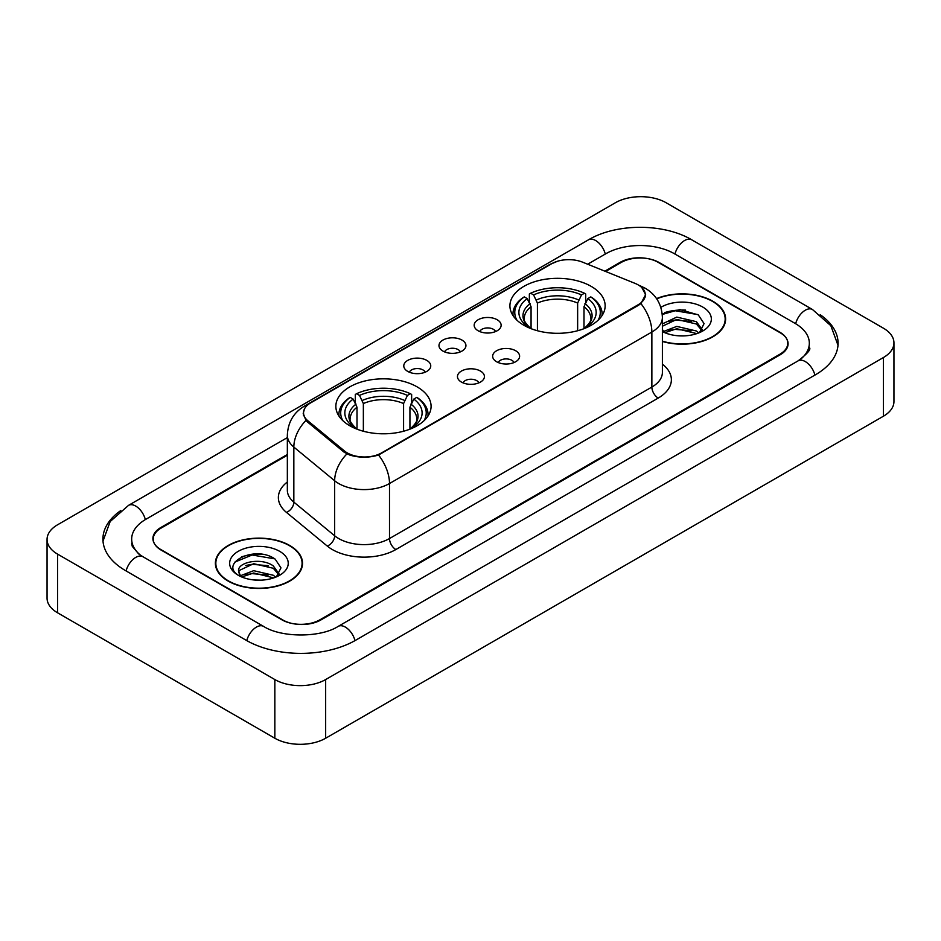<?xml version="1.0" encoding="UTF-8"?>
<svg xmlns="http://www.w3.org/2000/svg" width="941" height="941" viewBox="0 0 941 941"><rect width="100%" height="100%" fill="white"/><g stroke="black" fill="none" stroke-linecap="round" stroke-linejoin="round"><path stroke-width="1.41" d="M417.134 386.88A47.615 27.489 0 0 0 365.249 380.917A47.615 27.489 0 0 0 335.855 406.312A47.615 27.489 0 0 0 349.793 425.755A47.615 27.489 0 0 0 401.689 431.707A47.615 27.489 0 0 0 431.084 406.312A47.615 27.489 0 0 0 417.134 386.88M591.207 286.382A47.615 27.489 0 0 0 539.311 280.418A47.615 27.489 0 0 0 509.916 305.813A47.615 27.489 0 0 0 523.866 325.257A47.615 27.489 0 0 0 575.751 331.22A47.615 27.489 0 0 0 605.145 305.813A47.615 27.489 0 0 0 591.207 286.382M478.122 330.762A13.48 7.775 180 0 1 475.452 328.562A13.48 7.775 180 0 1 479.91 318.893A13.48 7.775 180 0 1 497.177 319.752A13.48 7.775 180 0 1 499.859 328.562A13.48 7.775 180 0 1 478.122 330.762M495.542 331.561A8.081 4.67 0 0 0 493.366 329.291A8.081 4.67 0 0 0 485.403 328.115A8.081 4.67 0 0 0 479.769 331.561M442.929 351.075A13.48 7.775 180 0 1 440.259 348.876A13.48 7.775 180 0 1 444.717 339.207A13.48 7.775 180 0 1 461.984 340.077A13.48 7.775 180 0 1 464.666 348.876A13.48 7.775 180 0 1 442.929 351.075M460.349 351.887A8.081 4.67 0 0 0 458.173 349.617A8.081 4.67 0 0 0 450.21 348.429A8.081 4.67 0 0 0 444.575 351.887M407.735 371.401A13.48 7.775 180 0 1 405.065 369.201A13.48 7.775 180 0 1 409.523 359.521A13.48 7.775 180 0 1 426.791 360.391A13.48 7.775 180 0 1 429.472 369.201A13.48 7.775 180 0 1 407.735 371.401M425.156 372.201A8.081 4.67 0 0 0 422.98 369.931A8.081 4.67 0 0 0 415.016 368.743A8.081 4.67 0 0 0 409.382 372.201M496.613 361.756A13.48 7.775 180 0 1 493.931 359.556A13.48 7.775 180 0 1 498.401 349.876A13.48 7.775 180 0 1 515.668 350.746A13.48 7.775 180 0 1 518.338 359.556A13.48 7.775 180 0 1 496.613 361.756M514.021 362.556A8.081 4.67 0 0 0 511.857 360.285A8.081 4.67 0 0 0 503.894 359.097A8.081 4.67 0 0 0 498.248 362.556M461.419 382.07A13.48 7.775 180 0 1 458.738 379.87A13.48 7.775 180 0 1 463.207 370.201A13.48 7.775 180 0 1 480.475 371.072A13.48 7.775 180 0 1 483.145 379.87A13.48 7.775 180 0 1 461.419 382.07M478.828 382.881A8.081 4.67 0 0 0 476.664 380.599A8.081 4.67 0 0 0 468.7 379.423A8.081 4.67 0 0 0 463.054 382.881M634.975 283.347A24.254 14.009 180 0 1 638.21 284.911A24.254 14.009 180 0 1 645.314 294.815A24.254 14.009 180 0 1 638.21 304.719L381.564 452.892A24.254 14.009 180 0 1 344.535 451.021L307.907 420.827A24.254 14.009 180 0 1 303.531 412.793A24.254 14.009 180 0 1 310.636 402.889L551.591 263.762A24.254 14.009 180 0 1 582.667 262.198L634.975 283.347M287.346 455.209L161.123 528.077A26.948 15.562 0 0 0 153.23 539.087A26.948 15.562 0 0 0 161.123 550.085L281.829 619.778A26.948 15.562 0 0 0 319.94 619.778L779.877 354.239A26.948 15.562 0 0 0 787.77 343.23A26.948 15.562 0 0 0 779.877 332.232L659.17 262.539A26.948 15.562 0 0 0 621.06 262.539L605.592 271.467M800.368 359.45A48.509 28.007 0 0 0 809.331 343.23A48.509 28.007 0 0 0 795.121 323.422L674.426 253.741A48.509 28.007 0 0 0 605.816 253.741L587.666 264.221M287.346 437.6L145.879 519.279A48.509 28.007 0 0 0 131.669 539.087A48.509 28.007 0 0 0 140.632 555.308M274.843 679.555A35.934 20.749 0 0 0 325.657 679.555L883.423 357.533A35.934 20.749 0 0 0 893.95 342.865A35.934 20.749 0 0 0 883.423 328.197L666.157 202.762A35.934 20.749 0 0 0 615.343 202.762L57.577 524.784A35.934 20.749 0 0 0 47.05 539.452A35.934 20.749 0 0 0 57.577 554.12L274.843 679.555L274.843 738.238A35.934 20.749 0 0 0 325.657 738.238L883.423 416.216A35.934 20.749 0 0 0 893.95 401.548L893.95 342.865M47.05 539.452L47.05 598.135A35.934 20.749 0 0 0 57.577 612.803L274.843 738.238M120.789 510.563A77.268 44.603 0 0 0 102.922 539.087A77.268 44.603 0 0 0 125.553 570.622L246.248 640.315A77.268 44.603 0 0 0 355.522 640.315L815.447 374.777A77.268 44.603 0 0 0 838.078 343.23A77.268 44.603 0 0 0 820.211 314.706M662.393 341.477A43.568 25.16 0 0 0 725.617 319.023A43.568 25.16 0 0 0 712.855 301.238A43.568 25.16 0 0 0 656.559 298.615M289.769 545.509A43.568 25.16 0 0 0 242.284 540.052A43.568 25.16 0 0 0 215.383 563.294A43.568 25.16 0 0 0 228.145 581.079A43.568 25.16 0 0 0 275.631 586.537A43.568 25.16 0 0 0 302.531 563.294A43.568 25.16 0 0 0 289.769 545.509M215.83 565.553A43.568 25.16 0 0 0 215.677 566.223M641.844 287.593L645.632 294.674L640.88 303.555L638.527 305.26L378.517 455.021C368.896 457.926 359.286 457.926 349.676 455.021L344.218 452.268L307.589 422.074L305.966 420.415L303.214 413.417L304.449 408.959M287.346 454.479L160.805 527.536A26.948 15.562 0 0 0 152.912 538.534A26.948 15.562 0 0 0 160.805 549.544L282.782 619.954A26.948 15.562 0 0 0 320.893 619.954L780.195 354.781A26.948 15.562 0 0 0 788.087 343.783A26.948 15.562 0 0 0 780.195 332.773L658.218 262.363A26.948 15.562 0 0 0 620.107 262.363L604.851 271.161M302.226 566.223A43.568 25.16 0 0 0 302.085 565.553M725.323 321.963A43.568 25.16 0 0 0 725.17 321.293M262.551 554.39A35.934 20.749 0 0 0 241.519 556.884M685.636 310.118A35.934 20.749 0 0 0 664.605 312.624M662.393 341.183A43.121 24.901 0 0 0 725.17 319.023A43.121 24.901 0 0 0 712.537 301.414A43.121 24.901 0 0 0 656.724 298.873M677.144 335.702L683.989 335.902M663.711 331.397L676.791 326.409L696.411 330.997L698.787 332.902M664.911 332.655L676.791 328.738L696.834 333.62M662.393 329.326A20.314 11.727 0 0 0 665.087 332.82M662.393 323.892L676.791 317.093L696.411 321.681L702.233 329.738M662.393 326.221L676.791 319.422L696.411 324.01L701.774 330.35M662.393 331.561A29.289 16.914 0 0 0 702.762 330.985A29.289 16.914 0 0 0 702.762 307.06A29.289 16.914 0 0 0 660.841 307.354M699.469 332.62L704.068 323.61L698.257 314.859L680.002 309.624L662.217 313.918M663.911 332.302L662.393 330.691M662.264 314.47L675.191 310.742L697.857 314.588M668.733 321.222L675.191 320.058L691.376 321.446M668.733 330.538L675.191 329.374L691.376 330.762M228.463 580.903A43.121 24.901 0 0 0 275.454 586.29A43.121 24.901 0 0 0 302.085 563.294A43.121 24.901 0 0 0 289.452 545.686A43.121 24.901 0 0 0 242.449 540.287A43.121 24.901 0 0 0 215.83 563.294A43.121 24.901 0 0 0 228.463 580.903M254.046 579.962L260.892 580.162M240.614 575.669L253.694 570.681L273.313 575.269L275.689 577.174M241.825 576.927L253.694 573.01L273.749 577.892M240.825 576.574L238.72 571.658A20.314 11.727 0 0 0 242.002 577.08M279.148 574.01L273.313 565.953C261.127 556.86 236.038 562.471 238.72 571.658L238.649 570.764M238.779 571.94L239.343 570.434L253.694 563.694L273.313 568.282L278.689 574.61M276.383 576.88L280.971 567.87L275.172 559.13C254.611 544.357 218.089 563.824 239.179 575.763L240.226 576.398M279.665 551.332A29.289 16.914 0 0 0 238.238 551.332A29.289 16.914 0 0 0 238.238 575.257A29.289 16.914 0 0 0 279.665 575.245A29.289 16.914 0 0 0 279.665 551.332M234.897 562.071L252.106 555.002L274.772 558.86M245.648 565.494L252.106 564.318L268.291 565.706M245.648 574.81L252.106 573.634L268.291 575.022M531.065 328.668L531.065 306.731L527.219 298.591A38.628 22.302 0 0 0 527.219 326.256L526.501 326.668M529.36 302.273L529.36 293.957L530.642 293.227A42.768 24.689 0 0 1 584.432 293.227L581.491 294.921A38.628 22.302 0 0 0 533.582 294.921L537.417 303.061L537.417 330.738M577.645 330.738L577.645 303.061L581.491 294.921M516.938 320.187A42.768 24.689 0 0 1 524.278 296.897L523.008 297.627A44.556 25.725 0 0 0 512.974 313.882A44.556 25.725 0 0 0 513.08 315.67M584.432 293.227L585.702 293.957L585.702 302.273M524.278 296.897L527.219 298.591M533.582 294.921L530.642 293.227M527.219 326.256L530.748 328.55M601.981 315.67A44.556 25.725 0 0 0 602.087 313.882A44.556 25.725 0 0 0 592.054 297.627L590.783 296.897A42.768 24.689 0 0 1 598.123 320.187M588.56 326.668L587.843 326.256A38.628 22.302 0 0 0 587.843 298.591L590.783 296.897M584.314 328.55L587.843 326.256M587.843 298.591L583.996 306.731L583.996 328.668M357.004 429.167L357.004 407.23L353.157 399.09A38.628 22.302 0 0 0 353.157 426.744L352.44 427.167M355.298 402.76L355.298 394.455L356.568 393.714A42.768 24.689 0 0 1 410.358 393.714L407.418 395.42A38.628 22.302 0 0 0 359.509 395.42L363.355 403.56L363.355 431.237M403.583 431.237L403.583 403.56L407.418 395.42M342.877 420.686A42.768 24.689 0 0 1 350.217 397.384L348.946 398.114A44.556 25.725 0 0 0 338.913 414.381A44.556 25.725 0 0 0 339.019 416.169M410.358 393.714L411.64 394.455L411.64 402.76M350.217 397.384L353.157 399.09M359.509 395.42L356.568 393.714M353.157 426.744L356.686 429.049M427.92 416.169A44.556 25.725 0 0 0 428.026 414.381A44.556 25.725 0 0 0 417.992 398.114L416.722 397.384A42.768 24.689 0 0 1 424.062 420.686M414.499 427.167L413.781 426.744A38.628 22.302 0 0 0 413.781 399.09L416.722 397.384M410.252 429.049L413.781 426.744M413.781 399.09L409.935 407.23L409.935 429.167M307.907 420.827L307.907 422.333M344.535 451.021L344.535 452.527M381.564 452.892L381.564 453.609M638.21 304.719L638.21 305.437M354.98 640.621A14.374 8.304 -120 0 0 338.16 626.4C320.493 637.822 281.277 637.822 263.598 626.4L142.903 556.707L138.656 553.896L132.269 546.345L131.669 543.486M246.789 640.621A14.374 8.304 -60 0 1 256.411 627.106A14.374 8.304 -60 0 1 263.598 626.4M126.094 570.94A14.374 8.304 -60 0 1 135.716 557.425A14.374 8.304 -60 0 1 142.903 556.707M103.004 541.11L110.156 521.561L128.529 505.364A14.374 8.304 60 0 1 145.337 519.597M128.529 505.364L588.466 239.826A14.374 8.304 60 0 1 605.275 254.046M588.466 239.826C616.496 223.146 663.734 223.146 691.776 239.826A14.374 8.304 120 0 0 684.589 240.531A14.374 8.304 120 0 0 674.968 254.046M837.996 345.253L830.844 325.704L812.471 309.507A14.374 8.304 120 0 0 805.284 310.224A14.374 8.304 120 0 0 795.663 323.739M814.906 375.083A14.374 8.304 -120 0 0 798.097 360.862L338.16 626.4M325.657 738.238L325.657 679.555M57.577 612.803L57.577 554.12M883.423 416.216L883.423 357.533M662.393 364.167A44.921 25.936 180 0 1 658.218 398.067L395.855 549.544A8.987 5.187 60 0 1 389.503 538.534L651.866 387.057A35.934 20.749 0 0 0 662.393 372.389L662.393 317.376A35.934 20.749 180 0 1 651.866 332.044A31.441 18.15 -120 0 0 640.88 303.555M395.855 549.544A44.921 25.936 180 0 1 332.326 549.544A44.921 25.936 180 0 1 327.292 546.074L286.487 512.422A44.921 25.936 180 0 1 287.346 481.992M338.678 538.534A35.934 20.749 0 0 0 389.503 538.534L389.503 483.521A35.934 20.749 180 0 1 338.678 483.521A35.934 20.749 180 0 1 334.655 480.745L293.839 447.093A35.934 20.749 180 0 1 287.346 435.201L287.346 490.214A35.934 20.749 0 0 0 293.839 502.118L334.655 535.77A35.934 20.749 0 0 0 338.678 538.534M662.393 317.376C661.782 304.449 656.112 294.756 645.361 288.311L640.821 286.099A31.441 14.727 112 0 0 639.48 285.711M378.517 455.021A31.441 18.15 60 0 1 389.503 483.521L651.866 332.044L651.866 387.057A8.987 5.187 60 0 0 658.218 398.067M307.766 404.877A31.441 18.15 -120 0 0 304.378 406.136C293.627 412.581 287.946 422.274 287.346 435.201M304.378 406.136L549.273 264.739A31.441 18.15 60 0 1 551.649 263.739M305.966 420.415A31.441 21.031 129.5 0 0 293.839 447.093L293.839 502.118A8.987 6.011 -50.5 0 1 286.487 512.422M346.9 453.938A31.441 21.031 129.5 0 0 334.655 480.745L334.655 535.77A8.987 6.011 -50.5 0 1 327.292 546.074M531.065 306.731A33.241 19.196 0 0 0 524.29 318.34C523.384 320.034 525.384 323.257 530.289 328.009M577.645 303.061A33.241 19.196 0 0 0 537.417 303.061M530.124 303.59A34.558 19.949 0 0 0 530.124 327.903M578.586 299.932A34.558 19.949 0 0 0 536.476 299.932M584.937 327.903A34.558 19.949 0 0 0 584.937 303.59M584.773 328.009C589.678 323.269 591.677 320.046 590.772 318.34A33.241 19.196 0 0 0 583.996 306.731M357.004 407.23A33.241 19.196 0 0 0 350.228 418.839C349.323 420.533 351.322 423.756 356.227 428.508M403.583 403.56A33.241 19.196 0 0 0 363.355 403.56M356.063 404.089A34.558 19.949 0 0 0 356.063 428.402M404.524 400.419A34.558 19.949 0 0 0 362.414 400.419M410.876 428.402A34.558 19.949 0 0 0 410.876 404.089M410.711 428.508C415.616 423.768 417.616 420.545 416.71 418.839A33.241 19.196 0 0 0 409.935 407.23M303.531 412.793L303.531 415.769M645.314 294.815L645.314 296.956M809.331 347.629C811.33 349.087 807.59 353.498 798.097 360.862M691.776 239.826L812.471 309.507M549.273 264.739L557.484 261.269M640.821 286.099L638.868 285.311M725.17 322.622L725.17 319.023M302.085 566.894L302.085 563.294M215.83 566.894L215.83 563.294M512.974 315.506L512.974 313.882M602.087 315.506L602.087 313.882M338.913 416.004L338.913 414.381M428.026 416.004L428.026 414.381"/></g></svg>
